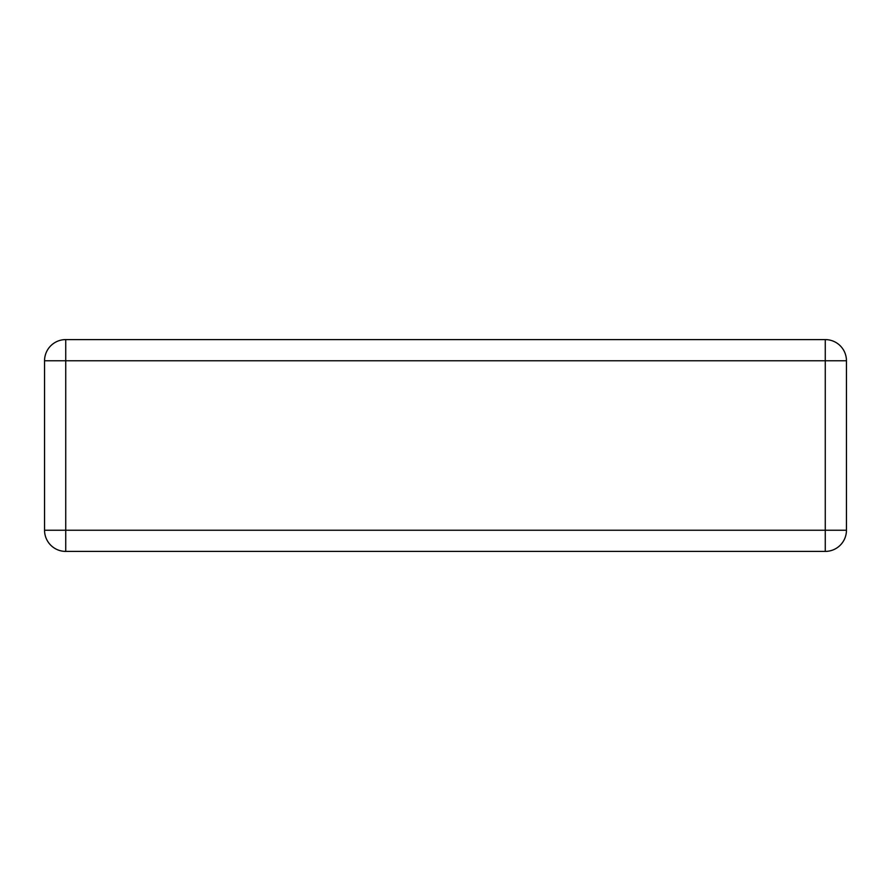 <?xml version="1.0" encoding="UTF-8"?>
<svg xmlns="http://www.w3.org/2000/svg" width="891" height="891" viewBox="0 0 891 891"><rect width="100%" height="100%" fill="white"/><g stroke="black" fill="none" stroke-linecap="round" stroke-linejoin="round"><path stroke-width="1.34" d="M44.55 360.766L44.55 530.234A21.184 21.184 0 0 0 65.734 551.406L825.266 551.406A21.184 21.184 0 0 0 846.45 530.234L846.45 360.766A21.184 21.184 0 0 0 825.266 339.594L65.734 339.594A21.184 21.184 0 0 0 44.55 360.766L65.734 360.766L65.734 530.234L44.55 530.234A21.184 21.184 0 0 0 65.734 551.406L65.734 530.234L825.266 530.234L825.266 360.766L65.734 360.766L65.734 339.594A21.184 21.184 0 0 0 44.55 360.766M825.266 551.406A21.184 21.184 0 0 0 846.45 530.234L825.266 530.234L825.266 551.406M846.45 360.766A21.184 21.184 0 0 0 825.266 339.594L825.266 360.766L846.45 360.766"/></g></svg>
